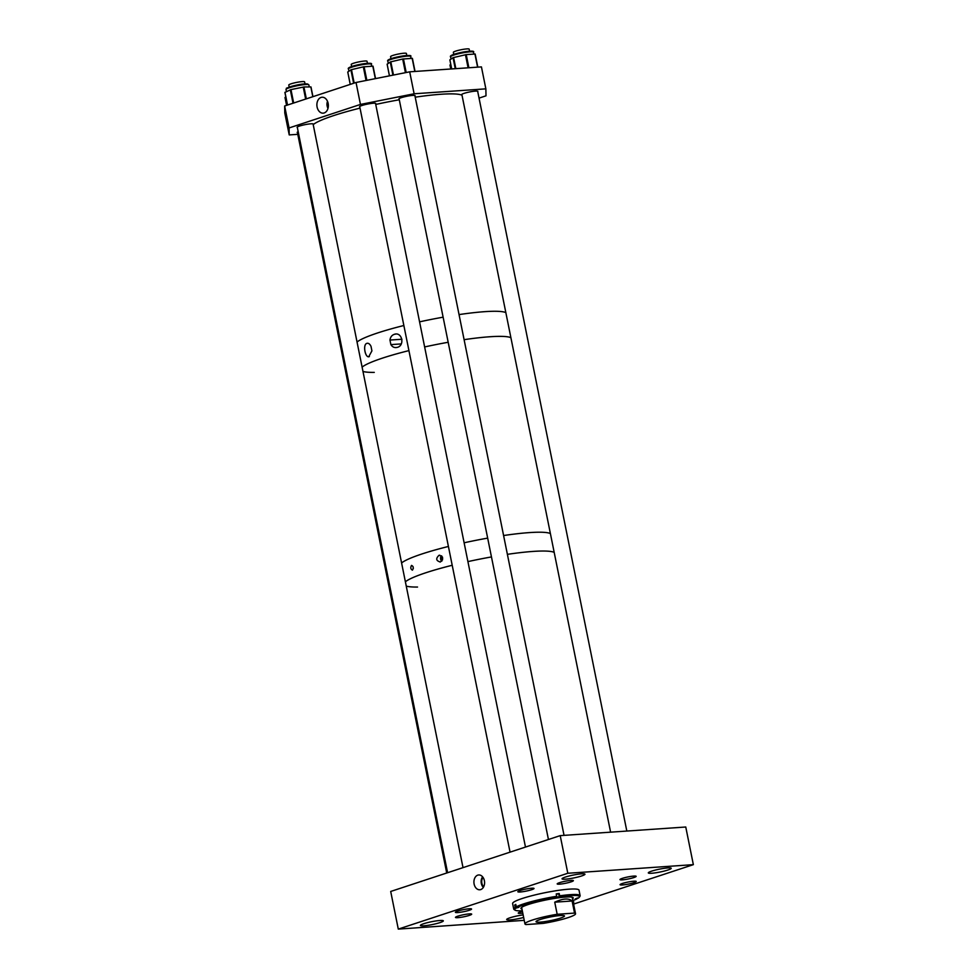 <?xml version="1.0" encoding="UTF-8"?>
<svg xmlns="http://www.w3.org/2000/svg" width="978" height="978" viewBox="0 0 978 978"><rect width="100%" height="100%" fill="white"/><g stroke="black" fill="none" stroke-linecap="round" stroke-linejoin="round"><path stroke-width="1.47" d="M483.694 886.765A5.941 4.267 86.1 0 1 483.046 877.4M480.711 889.589A7.421 5.33 -93.9 0 0 484.526 881.594A7.421 5.33 -93.9 0 0 479.122 874.955A7.421 5.33 -93.9 0 0 477.79 875.139A7.421 5.33 -93.9 0 0 474.049 883.66A7.421 5.33 -93.9 0 0 480.137 889.723A7.421 5.33 -93.9 0 0 480.711 889.589M520.223 891.985A8.252 1.039 168.6 0 0 529.135 890.432A8.252 1.039 168.6 0 0 534.025 888.464A8.252 1.039 168.6 0 0 531.641 888.22A8.252 1.039 168.6 0 0 522.729 889.76A8.252 1.039 168.6 0 0 517.839 891.728A8.252 1.039 168.6 0 0 520.223 891.985M457.765 912.547A8.252 1.039 168.6 0 0 466.677 911.007A8.252 1.039 168.6 0 0 471.567 909.039A8.252 1.039 168.6 0 0 469.183 908.782A8.252 1.039 168.6 0 0 460.271 910.335A8.252 1.039 168.6 0 0 455.381 912.303A8.252 1.039 168.6 0 0 457.765 912.547M457.863 917.657A8.252 1.039 168.6 0 0 466.775 916.117A8.252 1.039 168.6 0 0 471.677 914.149A8.252 1.039 168.6 0 0 469.293 913.892A8.252 1.039 168.6 0 0 460.381 915.445A8.252 1.039 168.6 0 0 455.479 917.413A8.252 1.039 168.6 0 0 457.863 917.657M559.575 884.161A8.252 1.039 168.6 0 0 568.487 882.608A8.252 1.039 168.6 0 0 573.377 880.652A8.252 1.039 168.6 0 0 570.993 880.396A8.252 1.039 168.6 0 0 562.081 881.948A8.252 1.039 168.6 0 0 557.191 883.916A8.252 1.039 168.6 0 0 559.575 884.161M622.448 884.956A8.252 1.039 168.6 0 0 631.36 883.415A8.252 1.039 168.6 0 0 636.25 881.447A8.252 1.039 168.6 0 0 633.878 881.202A8.252 1.039 168.6 0 0 624.966 882.743A8.252 1.039 168.6 0 0 620.064 884.711A8.252 1.039 168.6 0 0 622.448 884.956M573.279 902.523A8.252 1.039 168.6 0 0 573.805 902.022A8.252 1.039 168.6 0 0 573.12 901.753M622.35 879.845A8.252 1.039 168.6 0 0 631.262 878.305A8.252 1.039 168.6 0 0 636.152 876.337A8.252 1.039 168.6 0 0 633.768 876.092A8.252 1.039 168.6 0 0 624.856 877.633A8.252 1.039 168.6 0 0 619.966 879.601A8.252 1.039 168.6 0 0 622.35 879.845M522.411 911.325A8.252 1.039 168.6 0 0 518.254 913.097A8.252 1.039 168.6 0 0 520.638 913.354A8.252 1.039 168.6 0 0 522.778 913.122M651.69 873.256A11.687 1.467 168.6 0 0 664.306 871.056A11.687 1.467 168.6 0 0 671.226 868.281A11.687 1.467 168.6 0 0 667.852 867.926A11.687 1.467 168.6 0 0 655.236 870.114A11.687 1.467 168.6 0 0 648.316 872.902A11.687 1.467 168.6 0 0 651.69 873.256M565.418 879.173A11.687 1.467 168.6 0 0 578.035 876.985A11.687 1.467 168.6 0 0 584.966 874.198A11.687 1.467 168.6 0 0 581.58 873.843A11.687 1.467 168.6 0 0 568.964 876.043A11.687 1.467 168.6 0 0 562.044 878.819A11.687 1.467 168.6 0 0 565.418 879.173M523.132 914.895A11.687 1.467 168.6 0 0 506.677 919.552A11.687 1.467 168.6 0 0 510.051 919.895A11.687 1.467 168.6 0 0 523.646 917.45M423.78 925.824A11.687 1.467 168.6 0 0 436.396 923.635A11.687 1.467 168.6 0 0 443.327 920.848A11.687 1.467 168.6 0 0 439.953 920.494A11.687 1.467 168.6 0 0 427.337 922.682A11.687 1.467 168.6 0 0 420.406 925.469A11.687 1.467 168.6 0 0 423.78 925.824M560.211 835.628L390.699 891.459L398.291 929.1L567.802 873.268L693.353 864.65L685.761 827.009L560.211 835.628L567.802 873.268M398.291 929.1L524.232 920.347M573.597 904.088L693.353 864.65M483.34 887.376A6.748 4.841 86.1 0 1 482.619 876.838M577.595 897.951L575.26 898.965L578.084 898.244A33.069 4.144 168.6 0 0 579.343 897.181A33.069 4.144 168.6 0 0 559.575 896.765L556.604 897.217A33.069 4.144 168.6 0 0 517.154 907.45L518.902 907.327L516.091 908.061A33.069 4.144 168.6 0 0 515.027 910.139A33.069 4.144 168.6 0 0 522.301 910.787M572.546 898.88A26.675 3.337 168.6 0 0 573.23 897.877A26.675 3.337 168.6 0 0 551.274 898.953A26.675 3.337 168.6 0 0 522.484 906.863A26.675 3.337 168.6 0 0 520.944 908.415A26.675 3.337 168.6 0 0 521.959 909.075M579.343 897.181L579.966 896.251A33.875 4.242 168.6 0 0 580.125 895.677L579.025 890.176A33.875 4.242 168.6 0 0 551.14 891.545A33.875 4.242 168.6 0 0 514.587 901.594A33.875 4.242 168.6 0 0 512.619 903.574L513.731 909.063A33.875 4.242 168.6 0 0 514.098 909.54L515.027 910.139M556.323 894.344L559.208 893.489A33.875 4.242 168.6 0 0 556.237 893.929L556.714 896.288A33.875 4.242 168.6 0 0 516.262 906.789L515.785 904.43A33.875 4.242 168.6 0 0 515.21 904.736A33.875 4.242 168.6 0 0 514.709 905.029L515.186 907.388A33.875 4.242 168.6 0 0 513.731 909.063M515.186 907.388L516.091 908.061M516.262 906.789L517.154 907.45M556.714 896.288L556.604 897.217M580.125 895.677A33.875 4.242 168.6 0 0 559.685 895.836L559.575 896.765M559.208 893.489L559.685 895.836M572.888 900.591A33.069 4.144 168.6 0 0 577.008 898.843M521.042 907.987A26.675 3.337 168.6 0 0 521.8 908.305M515.871 904.858L514.709 905.029M560.333 918.134A14.511 1.822 168.6 0 0 564.477 915.958A14.511 1.822 168.6 0 0 555.504 916.068A14.511 1.822 168.6 0 0 540.162 919.528A14.511 1.822 168.6 0 0 536.017 921.704A14.511 1.822 168.6 0 0 544.978 921.594A14.511 1.822 168.6 0 0 560.333 918.134M543.316 923.379A25.795 3.24 168.6 0 0 568.181 917.596A25.795 3.24 168.6 0 0 575.541 913.733A25.795 3.24 168.6 0 0 574.538 913.085L572.106 900.995L554.734 902.181L557.179 914.283A25.795 3.24 168.6 0 0 532.313 920.066A25.795 3.24 168.6 0 0 524.954 923.929A25.795 3.24 168.6 0 0 525.956 924.565L543.316 923.379M554.734 902.181C562.986 898.427 568.78 898.024 572.106 900.995M557.179 914.283L574.538 913.085M441.689 555.981A2.824 2.029 -93.9 0 0 440.76 558.487A2.824 2.029 -93.9 0 0 441.934 560.932M442.435 556.995A2.824 2.029 -93.9 0 0 442.582 559.783M440.369 561.983C436.054 560.834 435.601 558.609 439.024 555.296C443.34 556.47 443.792 558.707 440.369 561.983L440.039 562.057M441.481 555.81A3.13 2.237 -93.9 0 0 441.75 561.127M412.459 570.113C410.638 569.208 410.32 567.643 411.518 565.418C413.449 566.299 413.767 567.863 412.459 570.113L412.325 570.15M413.193 566.983A2.2 1.577 -93.9 0 0 413.327 568.462M533.242 551.409A77.396 9.707 168.6 0 0 507.386 554.343A77.396 9.707 168.6 0 1 554.184 552.362A77.396 9.707 168.6 0 0 533.242 551.409M491.457 556.934A77.396 9.707 168.6 0 0 467.924 561.604A77.396 9.707 168.6 0 1 491.457 556.934M452.203 565.272A77.396 9.707 168.6 0 0 405.381 581.788A77.396 9.707 168.6 0 1 445.882 566.898A77.396 9.707 168.6 0 1 452.203 565.272M406.261 586.103A77.396 9.707 168.6 0 0 417.545 587.044M529.453 532.594A77.396 9.707 168.6 0 0 503.597 535.528A77.396 9.707 168.6 0 1 550.382 533.536A77.396 9.707 168.6 0 0 529.453 532.594M487.667 538.12A77.396 9.707 168.6 0 0 464.122 542.79A77.396 9.707 168.6 0 1 487.667 538.12M448.413 546.457A77.396 9.707 168.6 0 0 401.591 562.961A77.396 9.707 168.6 0 1 448.413 546.457M439.024 555.296L439.807 555.211M401.946 339.244L389.965 340.063C390.393 337.043 391.897 335.112 394.464 334.28L395.552 334.085M394.464 334.28C402.202 331.628 405.075 345.845 397.105 347.398L396.09 347.581M369.403 356.53C365.381 358.926 362.52 344.708 366.75 343.4C368.315 342.875 369.733 343.84 371.004 346.31L371.921 350.87L368.767 356.677M489.966 336.75A77.396 9.707 168.6 0 0 464.098 339.672A77.396 9.707 168.6 0 1 510.895 337.691A77.396 9.707 168.6 0 0 489.966 336.75M448.181 342.276A77.396 9.707 168.6 0 0 424.635 346.945A77.396 9.707 168.6 0 1 448.181 342.276M408.926 350.613A77.396 9.707 168.6 0 0 362.104 367.117A77.396 9.707 168.6 0 1 408.926 350.613M362.972 371.432A77.396 9.707 168.6 0 0 374.268 372.386M484.905 311.652A77.396 9.707 168.6 0 0 459.049 314.586A77.396 9.707 168.6 0 1 505.834 312.605A77.396 9.707 168.6 0 0 484.905 311.652M443.12 317.178A77.396 9.707 168.6 0 0 419.574 321.848A77.396 9.707 168.6 0 1 443.12 317.178M403.865 325.515A77.396 9.707 168.6 0 0 357.043 342.031A77.396 9.707 168.6 0 1 403.865 325.515M397.105 347.398C394.501 347.997 392.422 347.068 390.882 344.623L389.965 340.063M366.75 343.4L367.398 343.241M401.249 343.914L390.882 344.623M324.183 112.959A7.983 5.721 86.1 0 1 323.877 113.045A7.983 5.721 86.1 0 1 317.055 106.798A7.983 5.721 86.1 0 1 321.053 97.433A7.983 5.721 86.1 0 1 322.801 97.25A7.983 5.721 86.1 0 1 328.315 104.585A7.983 5.721 86.1 0 1 324.183 112.959M327.508 101.357A6.394 4.584 -93.9 0 0 327.985 108.338M461.922 94.793A8.252 1.039 -11.4 0 1 461.689 94.609A8.252 1.039 -11.4 0 1 466.579 92.641A8.252 1.039 -11.4 0 1 475.491 91.101A8.252 1.039 -11.4 0 1 477.875 91.345A8.252 1.039 -11.4 0 1 477.729 91.602M359.782 106.92A8.252 1.039 -11.4 0 1 359.549 106.736A8.252 1.039 -11.4 0 1 364.439 104.78A8.252 1.039 -11.4 0 1 373.351 103.228A8.252 1.039 -11.4 0 1 375.735 103.472A8.252 1.039 -11.4 0 1 375.601 103.729M399.146 99.108A8.252 1.039 -11.4 0 1 398.914 98.925A8.252 1.039 -11.4 0 1 403.804 96.956A8.252 1.039 -11.4 0 1 412.716 95.404A8.252 1.039 -11.4 0 1 415.1 95.661A8.252 1.039 -11.4 0 1 414.953 95.917M297.336 127.495A8.252 1.039 -11.4 0 1 297.104 127.311A8.252 1.039 -11.4 0 1 301.994 125.343A8.252 1.039 -11.4 0 1 310.906 123.803A8.252 1.039 -11.4 0 1 313.29 124.047A8.252 1.039 -11.4 0 1 313.143 124.304M289.072 127.947L360.454 104.438L356.029 82.482L284.647 105.991L284.781 112.959L289.219 134.915L289.072 127.947L284.647 105.991M297.789 134.328L289.219 134.915M485.858 88.851L414.122 93.778L409.696 71.822L481.433 66.895L485.858 88.851L486.005 95.82L479.037 98.118M356.029 82.482L409.696 71.822M360.454 104.438L414.122 93.778M297.434 132.605A8.252 1.039 -11.4 0 1 297.202 132.421A8.252 1.039 -11.4 0 1 298.18 131.7M310.845 86.92L312.813 96.712L310.845 86.92L303.938 86.969L290.967 89.609L284.977 92.397M375.515 78.607L373.034 66.162L363.327 66.859L351.114 69.731L347.765 72.042M412.398 58.338L415.039 71.455L412.398 58.338L402.691 59.035L390.466 61.907L387.129 64.218M477.79 67.152L475.174 54.022L466.225 54.597L453.034 57.678L449.856 59.89L451.689 68.937L449.892 59.854M450.772 64.426L450.002 65.025M285.833 97.079L285.087 97.531M462.007 95.196A77.396 9.707 168.6 0 0 415.21 97.189M399.281 99.78A77.396 9.707 168.6 0 0 375.735 104.45M360.026 108.118A77.396 9.707 168.6 0 0 313.204 124.622M367.447 63.325L367.031 61.272A8.068 1.015 168.6 0 0 364.708 61.027A8.068 1.015 168.6 0 0 356.004 62.543A8.068 1.015 168.6 0 0 351.224 64.462L351.64 66.516M406.799 55.501L406.396 53.448A8.068 1.015 168.6 0 0 404.061 53.215A8.068 1.015 168.6 0 0 395.356 54.719A8.068 1.015 168.6 0 0 390.589 56.638L390.992 58.692M304.989 83.9L304.586 81.846A8.068 1.015 168.6 0 0 302.251 81.602A8.068 1.015 168.6 0 0 293.547 83.106A8.068 1.015 168.6 0 0 288.779 85.025L289.182 87.079M469.574 51.198L469.171 49.145A8.068 1.015 168.6 0 0 466.836 48.9A8.068 1.015 168.6 0 0 458.132 50.416A8.068 1.015 168.6 0 0 453.364 52.335L453.768 54.389M558.695 893.77L559.318 896.912M516.604 907.046L516.787 907.951M291.004 87.225A11.663 1.467 168.6 0 0 286.004 89.487C288.107 87.091 283.131 89.56 291.224 86.443C301.138 83.778 307.019 83.252 308.865 84.878A11.663 1.467 168.6 0 0 302.654 84.817A11.663 1.467 168.6 0 0 291.004 87.225M306.334 98.851L303.938 86.969M305.649 99.071L303.229 87.066M293.669 103.02L290.967 89.609M293.021 103.24L290.307 89.805M287.532 105.049L284.965 92.299M291.285 86.431A10.856 1.357 -11.4 0 1 302.899 84.108A10.856 1.357 -11.4 0 1 307.813 84.499M352.178 66.345A10.856 1.357 -11.4 0 1 364.464 63.643A10.856 1.357 -11.4 0 1 370.271 63.925M348.449 68.912C347.703 68.326 348.914 67.482 352.08 66.37C361.237 63.497 373.572 62.237 371.322 64.303A11.663 1.467 168.6 0 0 364.109 64.389A11.663 1.467 168.6 0 0 351.774 67.164A11.663 1.467 168.6 0 0 348.449 68.912L348.914 71.186M353.62 83.277L350.906 69.817M350.258 84.389L347.752 71.981L350.222 84.389M375.332 78.643L372.801 66.137M366.836 80.343L364.097 66.736M366.078 80.489L363.327 66.859M354.183 83.093L351.469 69.634M391.542 58.521A10.856 1.357 -11.4 0 1 403.816 55.832A10.856 1.357 -11.4 0 1 409.623 56.113M387.814 61.101C387.056 60.514 388.266 59.658 391.444 58.546C400.589 55.685 412.936 54.426 410.674 56.492A11.663 1.467 168.6 0 0 403.474 56.565A11.663 1.467 168.6 0 0 391.139 59.352A11.663 1.467 168.6 0 0 387.814 61.101L388.266 63.374M392.911 75.159L390.259 61.993M389.464 75.844L387.117 64.169L389.44 75.844M414.819 71.467L412.166 58.313M406.188 72.519L403.449 58.912M405.43 72.665L402.691 59.035M393.486 75.037L390.821 61.81M454.318 54.218A10.856 1.357 -11.4 0 1 466.592 51.516A10.856 1.357 -11.4 0 1 472.398 51.797M450.589 56.785C449.831 56.198 451.041 55.343 454.22 54.23C463.364 51.369 475.711 50.11 473.45 52.176A11.663 1.467 168.6 0 0 466.249 52.262A11.663 1.467 168.6 0 0 453.914 55.037A11.663 1.467 168.6 0 0 450.589 56.785L451.041 59.059M455.259 68.692L453.034 57.678M477.594 67.164L474.941 53.998M468.878 67.763L466.225 54.597M468.095 67.812L465.455 54.731M455.846 68.656L453.596 57.494M449.966 65L450.772 68.998L449.99 64.964M286.664 105.331L285.075 97.433M521.629 907.413L524.954 923.929M572.203 897.217L575.541 913.733M286.004 89.487L286.432 91.614M312.936 96.675L310.98 86.956M287.446 105.074L284.879 92.372M308.865 84.878L309.28 86.932M371.322 64.303L371.701 66.211M375.552 78.607L373.034 66.162M410.674 56.492L411.053 58.387M473.45 52.176L473.829 54.083M477.814 67.14L475.174 54.022M286.578 105.355L285.001 97.494M510.051 852.156L359.696 106.48M525.479 847.07L375.503 103.301M548.438 839.503L399.061 98.668M564.049 835.371L414.868 95.477M447.594 872.718L297.251 127.054M463.022 867.645L313.058 123.864M446.726 873.012L297.349 132.164M610.602 832.168L461.836 94.353M626.825 831.055L477.643 91.162"/></g></svg>
